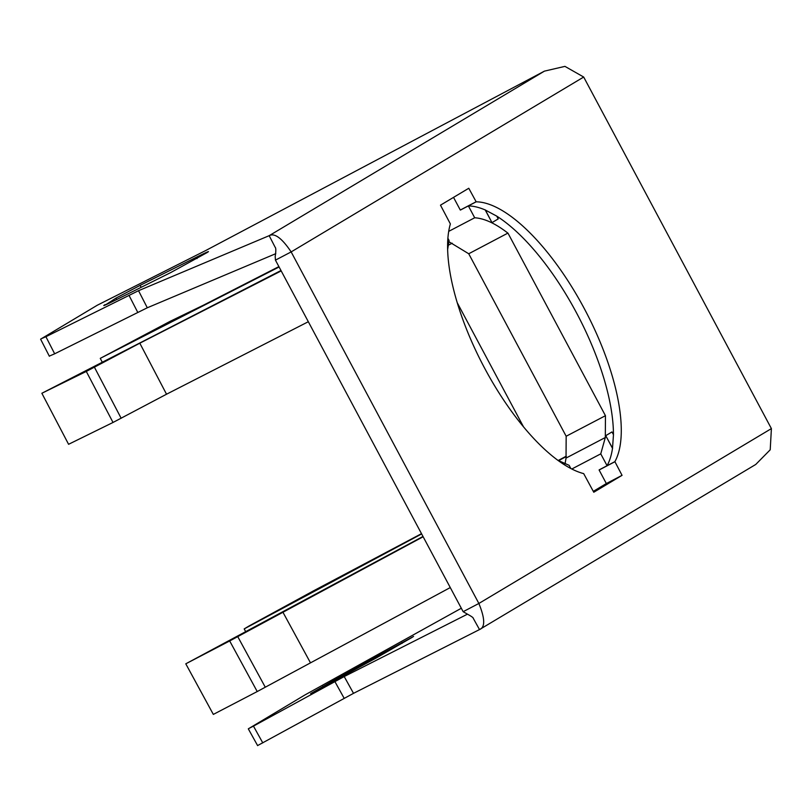 <?xml version="1.0" encoding="UTF-8"?>
<svg xmlns="http://www.w3.org/2000/svg" width="812" height="812" viewBox="0 0 812 812"><rect width="100%" height="100%" fill="white"/><g stroke="black" fill="none" stroke-linecap="round" stroke-linejoin="round"><path stroke-width="1.22" d="M613.446 434.674A151.083 57.977 62.4 0 0 496.771 216.165M485.221 209.963L496.751 216.124L498.213 218.915L491.991 222.64L485.221 209.963A151.083 57.977 62.4 0 0 468.382 205.933L474.695 217.768C484.399 218.387 495.462 223.503 507.886 233.115L468.727 253.76L566.167 436.247L605.447 415.693L508.007 233.206M593.298 491.351L606.341 483.556L599.104 469.996L607.072 465.682L600.758 453.857L605.316 437.516L605.447 415.693M607.072 465.682A151.083 57.977 62.4 0 0 612.502 448.346L613.476 434.714L611.964 431.943L605.732 435.668L612.502 448.346M565.071 463.835L566.035 458.069L566.167 436.247M448.823 241.661L468.727 253.76M453.532 197.377L460.302 210.044L468.382 205.933M448.691 231.379L474.695 217.768M571.81 469.001L600.758 453.857M447.879 238.241L449.087 240.494L447.625 249.568M570.816 468.483L569.141 465.337L557.905 460.313M523.486 426.797L457.197 302.643M463.155 611.69L275.441 260.134L291.153 251.913L478.867 603.468C485.068 618.642 485.282 627.341 479.506 629.574L755.739 464.464L770.212 449.797L771.4 428.604L478.867 603.468L463.155 611.69L467.702 614.298C471.559 616.42 473.406 617.749 473.244 618.277L479.506 629.574L353.514 693.336L258.246 745.223M450.366 223.929A151.083 57.977 62.4 0 0 484.612 368.151A151.083 57.977 62.4 0 0 583.686 473.619L593.775 492.245L622.053 475.335L614.887 461.642A151.083 57.977 62.4 0 0 584.275 308.57A151.083 57.977 62.4 0 0 476.167 201.823L468.778 188.262L440.49 205.172L450.366 223.929M49.37 356.255L40.6 339.172L97.267 305.241L205.7 250.543L544.446 71.131L564.929 66.371L583.686 77.038L771.4 428.604M544.446 71.131L269.188 235.673L275.095 247.173C276.029 247.944 276.06 251.02 275.197 256.409L275.441 260.134M599.104 469.996L614.816 461.774M606.341 483.556L622.053 475.335M460.302 210.044L476.015 201.823M275.786 253.669L147.297 307.778L138.527 290.696L269.188 235.673C274.578 232.739 281.896 238.149 291.153 251.913L583.686 77.038M467.418 614.187L344.207 676.548L253.466 726.111L262.783 742.899M257.627 745.629L248.31 728.841L304.987 694.92L461.317 608.259M248.929 728.435L253.466 726.111M413.592 636.435L346.694 672.874L310.62 693.651M312.092 692.961L376.139 658.014L412.232 637.318M147.297 307.778L54.668 353.799L45.908 336.716L41.209 338.756M49.979 355.829L54.668 353.799M138.527 290.696L45.908 336.716M105.286 305.018L116.014 298.095L140.131 285.367L196.342 257.262C206.755 252.096 210.349 250.522 207.141 252.552L208.471 251.618M207.141 252.552L170.693 272.588L115.274 300.227C105.296 305.17 101.906 306.632 105.093 304.632L103.753 305.566M280.982 270.518L41.859 393.272L86.295 371.439L139.806 343.192L281.196 270.914M139.806 343.192L166.531 394.216L113.02 422.463L68.584 444.296L41.859 393.272M166.531 394.216L308.327 321.725M278.892 266.61L203.152 305.332L170.094 321.349L100.262 358.366L279.095 266.986M491.991 222.64L485.322 209.912M102.16 362L100.262 358.366M452.213 243.204L448.153 245.275M422.991 536.468L185.786 663.81L213.333 714.408L257.221 691.55L450.274 587.563M185.786 663.81L229.684 640.952L423.143 536.752M282.759 611.903L310.296 662.49M566.248 456.182L558.209 460.485M421.499 533.677L313.473 590.862L249.132 625.951L244.189 628.904L245.589 631.482M605.732 435.668L612.603 448.295M566.208 456.588L558.554 460.678M421.641 533.941L244.189 628.904M566.035 458.069L605.316 437.516M460.455 210.044L476.167 201.823M599.175 469.864L614.887 461.642M344.207 676.548L353.514 693.336M334.879 681.552L344.186 698.34M401.788 642.688L402.153 643.337M346.694 672.874L347.221 673.838M322.912 686.241L323.298 686.932M137.735 312.346L128.966 295.263M116.735 299.496L116.014 298.095M141.136 287.326L140.131 285.367M197.032 258.592L196.342 257.262M121.161 418.271L94.446 367.257M113.02 422.463L86.295 371.439M237.743 636.618L265.28 687.216M229.684 640.952L257.221 691.55"/></g></svg>
